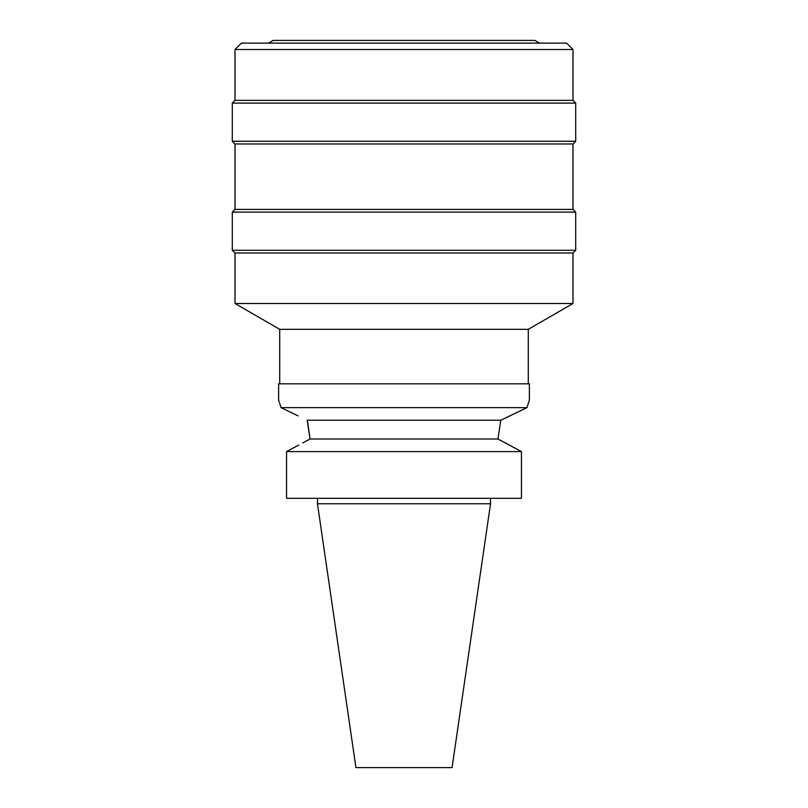 <?xml version="1.0" encoding="UTF-8"?>
<svg xmlns="http://www.w3.org/2000/svg" width="808" height="808" viewBox="0 0 808 808"><rect width="100%" height="100%" fill="white"/><g stroke="black" fill="none" stroke-linecap="round" stroke-linejoin="round"><path stroke-width="1.21" d="M490.537 503.758L317.463 503.758L355.934 767.6L452.066 767.6L490.537 503.758L490.537 498.304M539.552 43.127L534.835 40.4L273.165 40.4L268.448 43.127M566.6 43.127L241.4 43.127L235.007 49.51L572.993 49.51L566.6 43.127M235.007 49.51L235.007 100.364L572.993 100.364L572.993 49.51M572.993 100.364L575.71 103.091L232.29 103.091L235.007 100.364M235.007 143.976L235.007 209.393L572.993 209.393L572.993 143.976L235.007 143.976L232.29 141.249L575.71 141.249L575.71 103.091M572.993 209.393L575.71 212.11L232.29 212.11L235.007 209.393M528.291 383.83L528.291 329.321L279.709 329.321L235.007 303.505L572.993 303.505L572.993 252.995L235.007 252.995L232.29 250.278L575.71 250.278L575.71 212.11M298.071 415.857L281.033 407.636C277.861 397.718 277.861 397.718 281.033 407.636L526.967 407.636L529.381 400.182L529.381 383.83L278.619 383.83L278.619 400.182L279.356 402.334M529.381 400.182L526.967 407.636L500.798 420.231L497.95 439.017L500.798 420.231L307.202 420.231L310.05 439.017L309.252 439.441M500.95 420.16L509.474 416.08M515.272 413.292L524.119 409.02M302.768 442.915L310.05 439.017L497.95 439.017L521.453 451.601L286.547 451.601L288.385 450.611M281.033 407.636L282.618 408.404M287.901 410.959L293.041 413.444M279.709 403.404L280.942 407.343M307.798 422.796L310.05 439.017M298.788 445.036L286.547 451.601L286.547 498.304L286.547 451.601M286.547 498.304L521.453 498.304L521.453 451.601M509.212 445.036L519.615 450.611M232.29 141.249L232.29 103.091M572.993 143.976L575.71 141.249M232.29 250.278L232.29 212.11M572.993 252.995L575.71 250.278M235.007 303.505L235.007 252.995M528.291 329.321L572.993 303.505M279.709 383.83L279.709 329.321M317.463 503.758L317.463 498.304"/></g></svg>
